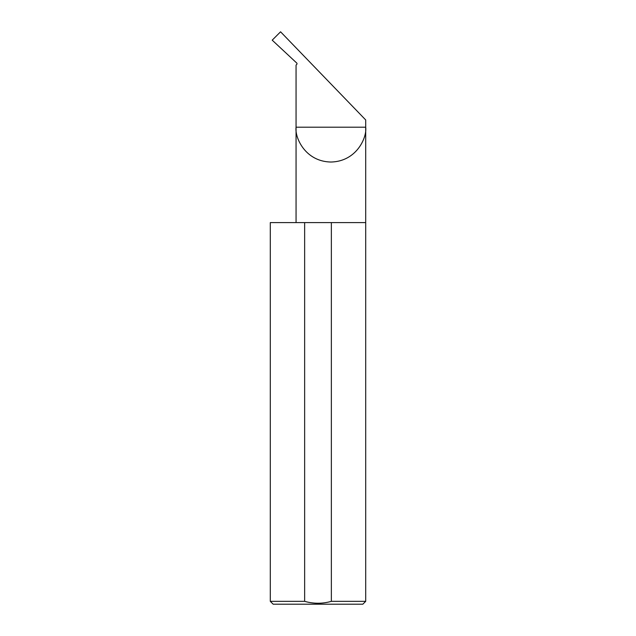 <?xml version="1.0" encoding="UTF-8"?>
<svg xmlns="http://www.w3.org/2000/svg" width="636" height="636" viewBox="0 0 636 636"><rect width="100%" height="100%" fill="white"/><g stroke="black" fill="none" stroke-linecap="round" stroke-linejoin="round"><path stroke-width="0.95" d="M365.7 601.338L331.356 601.338C322.484 603.866 313.58 603.866 304.644 601.338L270.3 601.338L273.162 604.2L362.838 604.2L365.7 601.338L365.7 127.2L296.058 127.2L296.058 65.111L296.758 64.363A0.954 0.954 0 0 0 296.71 63.012L272.208 40.163L280.571 31.8L365.7 119.95L365.7 127.2C367.099 137.384 356.653 161.544 330.879 162.021C305.105 161.544 294.659 137.384 296.058 127.2L296.058 222.6M331.356 601.338L331.356 222.6L365.7 222.6M270.3 601.338L270.3 222.6L304.644 222.6L304.644 601.338M331.356 222.6L304.644 222.6"/></g></svg>
